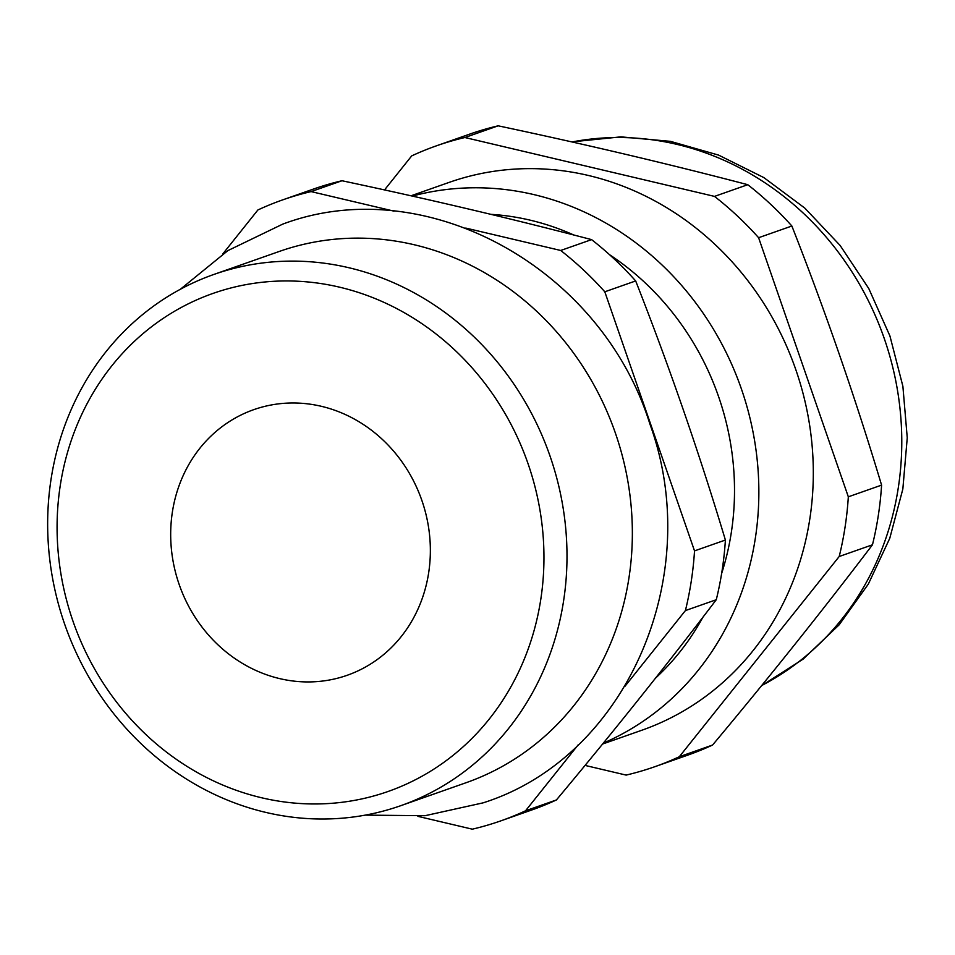 <?xml version="1.0" encoding="UTF-8"?>
<svg xmlns="http://www.w3.org/2000/svg" width="955" height="955" viewBox="0 0 955 955"><rect width="100%" height="100%" fill="white"/><g stroke="black" fill="none" stroke-linecap="round" stroke-linejoin="round"><path stroke-width="1.43" d="M585.057 765.409L626.122 775.09A329.093 300.168 -109.4 0 0 654.688 766.758A329.093 300.168 -109.4 0 0 679.327 756.73L839.206 556.502A329.093 300.168 -109.4 0 0 848.327 496.815L758.604 237.711A329.093 300.168 -109.4 0 0 714.507 196.396L747.765 184.697C668.13 163.818 584.938 144.193 498.164 125.821A329.093 300.168 -109.4 0 0 471.09 133.64A329.093 300.168 -109.4 0 0 469.609 134.154L436.351 145.852A329.093 300.168 -109.4 0 0 411.701 155.892L384.519 189.926M498.164 125.821L464.918 137.52A329.093 300.168 -109.4 0 0 437.832 145.327A329.093 300.168 -109.4 0 0 436.351 145.852M282.549 199.929A329.093 300.168 -109.4 0 1 284.029 199.416A329.093 300.168 -109.4 0 1 311.103 191.597L341.986 180.746A329.093 300.168 -109.4 0 0 314.899 188.565A329.093 300.168 -109.4 0 0 313.419 189.078L282.549 199.929A329.093 300.168 -109.4 0 0 257.898 209.969L222.813 253.911M400.73 805.698L466.088 782.718A281.57 256.835 -109.4 0 0 615.211 432.579A281.57 256.835 -109.4 0 0 280.543 251.01A281.57 256.835 -109.4 0 0 279.278 251.452L213.92 274.431A281.57 256.835 70.6 0 1 215.185 273.99A281.57 256.835 70.6 0 1 549.853 455.559A281.57 256.835 70.6 0 1 400.73 805.698A281.57 256.835 70.6 0 1 399.465 806.139A281.57 256.835 70.6 0 1 64.797 624.57A281.57 256.835 70.6 0 1 213.92 274.431M214.147 293.018A263.974 240.779 -109.4 0 0 72.926 621.025A263.974 240.779 -109.4 0 0 386.894 791.898A263.974 240.779 -109.4 0 0 528.115 463.891A263.974 240.779 -109.4 0 0 214.147 293.018M254.448 409.42A140.791 128.412 70.6 0 1 421.788 500.205A140.791 128.412 70.6 0 1 347.226 675.269A140.791 128.412 70.6 0 1 346.593 675.495A140.791 128.412 70.6 0 1 179.254 584.711A140.791 128.412 70.6 0 1 253.815 409.635A140.791 128.412 70.6 0 1 254.448 409.42M602.569 744.041L641.844 730.241A290.38 264.857 -109.4 0 0 795.634 369.167A290.38 264.857 -109.4 0 0 450.509 181.916A290.38 264.857 -109.4 0 0 449.196 182.369L411.008 195.799M500.886 820.846A329.093 300.168 -109.4 0 0 525.525 810.807L556.407 799.956A329.093 300.168 -109.4 0 1 531.756 809.983L500.886 820.846A329.093 300.168 -109.4 0 1 472.319 829.179L417.908 816.346M465.754 228.078L560.704 250.473A329.093 300.168 -109.4 0 1 604.802 291.8L694.524 550.892A329.093 300.168 -109.4 0 1 685.404 610.579L624.857 686.418M578.253 744.769L525.525 810.807M311.103 191.597L393.997 211.151M556.407 799.956C613.265 731.96 666.554 665.217 716.274 599.728A329.093 300.168 -109.4 0 0 725.394 540.041C699.06 452.419 669.145 366.052 635.672 280.937A329.093 300.168 -109.4 0 0 591.587 239.621L560.704 250.473M591.587 239.621C511.952 218.743 428.747 199.118 341.986 180.746M725.394 540.041L694.524 550.892M604.802 291.8L635.672 280.937M685.404 610.579L716.274 599.728M714.507 196.396L464.918 137.52M848.327 496.815L881.584 485.116C855.238 397.495 825.335 311.127 791.862 226.013L758.604 237.711M679.327 756.73L712.585 745.031C769.455 677.035 822.744 610.293 872.464 544.804L839.206 556.502M791.862 226.013A329.093 300.168 -109.4 0 0 747.765 184.697M872.464 544.804A329.093 300.168 -109.4 0 0 881.584 485.116M654.688 766.758L687.946 755.071A329.093 300.168 -109.4 0 0 712.585 745.031M490.966 214.35A263.974 240.779 70.6 0 1 573.776 235.002M609.517 254.675A263.974 240.779 70.6 0 1 721.634 573.501M702.844 617.312A263.974 240.779 70.6 0 1 655.536 678.122M412.297 196.085A290.38 264.857 70.6 0 1 741.164 388.255A290.38 264.857 70.6 0 1 603.309 743.145M761.684 685.535A290.38 264.857 -109.4 0 0 884.103 338.058A290.38 264.857 -109.4 0 0 572.021 141.961M365.216 815.128L425.035 815.701L483.039 802.869C626.623 757.518 705.399 576.175 649.878 423.96C601.256 267.496 425.19 170.575 282.692 224.138L227.875 250.616L180.316 289.305M571.723 141.889L620.929 136.863L670.458 141.352L718.626 155.116L763.881 177.618L804.79 208.083L840.125 245.459L868.787 288.553L889.929 335.969L902.881 386.25L907.25 437.808L902.845 489.032L889.762 538.322L868.334 584.09L839.17 624.809L803.179 659.093L761.517 685.75"/></g></svg>
